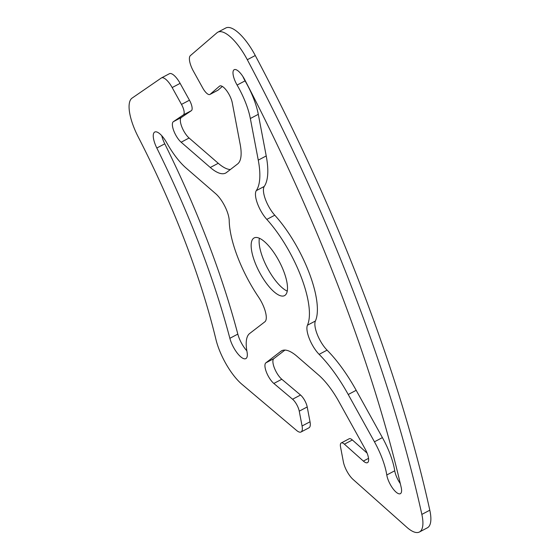 <?xml version="1.0" encoding="UTF-8"?>
<svg xmlns="http://www.w3.org/2000/svg" width="560" height="560" viewBox="0 0 560 560"><rect width="100%" height="100%" fill="white"/><g stroke="black" fill="none" stroke-linecap="round" stroke-linejoin="round"><path stroke-width="0.84" d="M237.104 85.064A13.426 4.634 62.2 0 1 234.206 69.699A13.426 4.634 62.2 0 1 244.671 79.59A733.628 253.316 62.2 0 1 401.163 487.277A13.426 4.634 62.2 0 1 400.372 493.675A13.426 4.634 62.2 0 1 392.735 488.369A13.426 4.634 62.2 0 1 386.785 474.985A46.032 15.897 -117.8 0 0 374.444 441.805L348.229 394.506A81.515 28.147 -117.8 0 0 319.13 354.347A19.18 6.622 62.2 0 1 307.44 325.22A71.925 24.836 -117.8 0 0 266.819 219.408A19.18 6.622 62.2 0 1 256.291 190.645A81.515 28.147 -117.8 0 0 258.265 160.139L250.341 118.524A46.032 15.897 -117.8 0 0 237.104 85.064L245.07 80.864A46.032 15.897 62.2 0 1 258.3 114.324L266.224 155.939A81.515 28.147 62.2 0 1 264.25 186.445A19.18 6.622 -117.8 0 0 274.778 215.208A71.925 24.836 62.2 0 1 315.399 321.02A19.18 6.622 -117.8 0 0 327.089 350.147A81.515 28.147 62.2 0 1 356.188 390.306L382.403 437.605A46.032 15.897 62.2 0 1 394.744 470.785A13.426 4.634 -117.8 0 0 400.309 483.63M242.949 76.622A13.426 4.634 -117.8 0 0 245.07 80.864M215.726 193.732A19.18 6.622 62.2 0 1 229.222 220.745A71.925 24.836 -117.8 0 0 258.489 296.982A19.18 6.622 62.2 0 1 264.88 321.79L249.599 333.55A46.032 15.897 -117.8 0 0 247.037 351.918A16.303 5.628 62.2 0 1 245.847 358.61A16.303 5.628 62.2 0 1 237.412 353.283A16.303 5.628 62.2 0 1 229.859 338.31A417.158 144.046 -117.8 0 0 156.814 148.022A16.303 5.628 62.2 0 1 154.728 132.048A16.303 5.628 62.2 0 1 166.782 142.849A46.032 15.897 -117.8 0 0 186.046 168L215.726 193.732M161.749 135.702A16.303 5.628 -117.8 0 0 164.773 143.822A417.158 144.046 62.2 0 1 237.818 334.11A16.303 5.628 -117.8 0 0 246.841 350.812M259.364 238.245A32.606 11.256 -117.8 0 0 267.33 267.834A32.606 11.256 -117.8 0 0 287.259 291.116M280.448 295.75A32.606 11.256 62.2 0 1 256.984 267.176A32.606 11.256 62.2 0 1 254.114 237.944A32.606 11.256 62.2 0 1 279.286 261.527A32.606 11.256 62.2 0 1 284.543 295.617A32.606 11.256 62.2 0 1 280.448 295.75M190.372 55.629L217.154 32.627A38.36 13.244 62.2 0 1 217.819 32.2A38.36 13.244 62.2 0 1 247.31 59.717A767.186 264.908 62.2 0 1 421.848 514.402A38.36 13.244 62.2 0 1 419.426 532A38.36 13.244 62.2 0 1 407.134 527.548L353.045 479.409A14.385 4.97 62.2 0 1 343.357 461.783L340.543 446.971A9.59 3.311 62.2 0 1 341.229 442.96A9.59 3.311 62.2 0 1 344.407 444.171L363.363 461.083A12.467 4.305 -117.8 0 0 367.5 462.651A12.467 4.305 -117.8 0 0 365.134 448.966L338.926 401.667A47.95 16.555 -117.8 0 0 318.626 375.053L297.045 356.342A47.95 16.555 -117.8 0 0 281.68 350.777A47.95 16.555 -117.8 0 0 280.854 351.309L265.839 362.866A12.467 4.305 -117.8 0 0 266.42 372.155A12.467 4.305 -117.8 0 0 273.84 383.453L292.579 399.231A9.59 3.311 62.2 0 1 299.25 411.166L302.071 425.985A14.385 4.97 62.2 0 1 301.042 431.991A14.385 4.97 62.2 0 1 296.59 430.458L241.577 383.985A38.36 13.244 62.2 0 1 215.915 339.367A383.593 132.454 -117.8 0 0 138.18 136.843A38.36 13.244 62.2 0 1 131.887 98.245L161.301 78.008A14.385 4.97 62.2 0 1 161.462 77.91A14.385 4.97 62.2 0 1 172.165 87.563L181.496 104.405A9.59 3.311 62.2 0 1 183.421 114.863L173.355 121.688A12.467 4.305 -117.8 0 0 173.775 130.809A12.467 4.305 -117.8 0 0 181.139 142.212L210.287 167.489A47.95 16.555 -117.8 0 0 225.659 173.054A47.95 16.555 -117.8 0 0 226.485 172.522L237.594 163.968A47.95 16.555 -117.8 0 0 240.198 144.473L232.281 102.858A12.467 4.305 -117.8 0 0 226.653 90.685A12.467 4.305 -117.8 0 0 219.751 86.009A12.467 4.305 -117.8 0 0 219.464 86.212L210.112 94.325A9.59 3.311 62.2 0 1 209.895 94.472A9.59 3.311 62.2 0 1 202.762 88.039L193.424 71.197A14.385 4.97 62.2 0 1 190.372 55.629M209.895 94.472L217.854 90.272A9.59 3.311 -117.8 0 0 218.071 90.125L222.334 86.429M230.349 169.547A47.95 16.555 62.2 0 1 218.253 163.289L189.098 138.012A12.467 4.305 62.2 0 1 181.734 126.609A12.467 4.305 62.2 0 1 181.321 117.488L191.38 110.663A9.59 3.311 -117.8 0 0 189.455 100.205L180.124 83.363A14.385 4.97 -117.8 0 0 169.421 73.71L161.462 77.91M301.042 431.991L309.001 427.791A14.385 4.97 -117.8 0 0 310.03 421.785L307.209 406.966A9.59 3.311 -117.8 0 0 300.538 395.031L281.799 379.253A12.467 4.305 62.2 0 1 274.379 367.955A12.467 4.305 62.2 0 1 273.798 358.666L284.949 350.084M367.094 453.11L352.366 439.971A9.59 3.311 -117.8 0 0 349.188 438.76L341.229 442.96M419.426 532L427.385 527.8A38.36 13.244 -117.8 0 0 429.807 510.202A767.186 264.908 -117.8 0 0 255.276 55.517A38.36 13.244 -117.8 0 0 225.778 28L217.819 32.2M250.341 118.524L258.3 114.324M258.265 160.139L266.224 155.939M256.291 190.645L264.25 186.445M266.819 219.408L274.778 215.208M307.44 325.22L315.399 321.02M319.13 354.347L327.089 350.147M348.229 394.506L356.188 390.306M374.444 441.805L382.403 437.605M386.785 474.985L394.744 470.785M156.814 148.022L164.773 143.822M229.859 338.31L237.818 334.11M210.112 94.325L218.071 90.125M219.464 86.212L220.073 85.89M210.287 167.489L218.253 163.289M181.139 142.212L189.098 138.012M173.355 121.688L181.321 117.488M183.421 114.863L191.38 110.663M181.496 104.405L189.455 100.205M172.165 87.563L180.124 83.363M302.071 425.985L310.03 421.785M299.25 411.166L307.209 406.966M292.579 399.231L300.538 395.031M273.84 383.453L281.799 379.253M265.839 362.866L273.798 358.666M280.854 351.309L282.59 350.392M363.363 461.083L368.536 458.353M344.407 444.171L352.366 439.971M421.848 514.402L429.807 510.202M247.31 59.717L255.276 55.517"/></g></svg>
